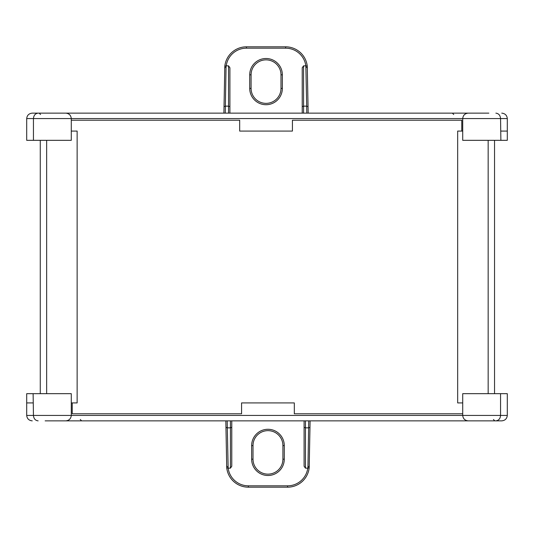 <?xml version="1.0" encoding="UTF-8"?>
<svg xmlns="http://www.w3.org/2000/svg" width="534" height="534" viewBox="0 0 534 534"><rect width="100%" height="100%" fill="white"/><g stroke="black" fill="none" stroke-linecap="round" stroke-linejoin="round"><path stroke-width="0.8" d="M40.27 140.329L40.27 393.671M46.652 140.329L46.652 393.671M71.282 131.084L77.136 131.084L77.136 402.916L71.282 402.916M462.718 131.084L457.671 131.084L457.671 402.916L462.718 402.916M488.163 140.329L488.163 393.671M494.544 140.329L494.544 393.671M310.1 420.859L309.193 467.737A21.747 21.747 0 0 1 287.572 487.182L248.357 487.182A21.747 21.747 0 0 1 226.73 467.737L225.829 420.859M227.19 420.859L227.31 427.854L230.428 427.854L231.783 427.293L231.783 466.235L230.428 468.158L228.151 468.158A20.385 20.385 0 0 0 248.357 485.827L287.572 485.827A20.385 20.385 0 0 0 307.778 468.158L305.455 468.158L304.093 466.235L304.093 420.859M282.913 445.596A14.952 14.952 0 0 0 267.961 430.644A14.952 14.952 0 0 0 253.009 445.596L253.009 459.187A14.952 14.952 0 0 0 267.961 474.139A14.952 14.952 0 0 0 282.913 459.187L282.913 445.596L284.275 445.596L284.275 459.187A16.307 16.307 0 0 1 267.961 475.494A16.307 16.307 0 0 1 251.654 459.187L251.654 445.596A16.307 16.307 0 0 1 267.961 429.283A16.307 16.307 0 0 1 284.275 445.596M32.247 420.859C28.903 420.512 27.054 418.696 26.7 415.419L26.7 393.671L71.282 393.671L71.282 415.419L462.718 415.419L462.718 393.671L507.3 393.671L507.3 415.419C506.946 418.696 505.097 420.512 501.753 420.859L45.15 420.859M500.558 393.671L500.558 415.419L507.3 415.419M33.121 393.671L33.442 415.419C33.742 418.696 35.304 420.512 38.128 420.859M72.224 402.916L72.224 413.79L241.575 413.79L241.575 402.916L294.314 402.916L294.314 413.79L462.718 413.79M26.7 402.916L33.121 402.916M304.093 466.235L304.093 427.293L305.455 427.854L308.619 427.854L308.739 420.859M231.783 420.859L231.783 427.293M227.31 427.854L228.151 468.158M307.778 468.158L309.193 467.737M71.282 415.419C70.935 418.696 69.12 420.512 65.842 420.859C69.12 420.512 70.935 418.696 71.282 415.419L26.7 415.419M495.872 420.859C498.696 420.512 500.258 418.696 500.558 415.419L462.718 415.419C463.065 418.696 464.88 420.512 468.158 420.859C464.88 420.512 463.065 418.696 462.718 415.419M227.297 427.854L225.942 427.32M227.971 466.756A1.362 0.961 179 0 1 226.616 465.815M228.045 468.158L226.73 467.737M309.987 427.32L308.632 427.854L307.951 466.756A1.362 0.961 -179 0 0 309.313 465.815M223.9 113.141L224.807 66.263A21.747 21.747 0 0 1 246.428 46.818L285.643 46.818A21.747 21.747 0 0 1 307.27 66.263L308.171 113.141M306.81 113.141L306.69 106.146L303.572 106.146L302.217 106.707L302.217 67.765L303.572 65.842L305.849 65.842A20.385 20.385 0 0 0 285.643 48.173L246.428 48.173A20.385 20.385 0 0 0 226.222 65.842L228.545 65.842L229.907 67.765L229.907 113.141L229.907 67.765M249.725 88.404L251.087 88.404A14.952 14.952 0 0 0 266.039 103.356A14.952 14.952 0 0 0 280.991 88.404L280.991 74.813A14.952 14.952 0 0 0 266.039 59.861A14.952 14.952 0 0 0 251.087 74.813L251.087 88.404A14.952 14.952 0 0 0 266.039 103.356A14.952 14.952 0 0 0 280.991 88.404L282.346 88.404A16.307 16.307 0 0 1 266.039 104.717A16.307 16.307 0 0 1 249.725 88.404L249.725 74.813A16.307 16.307 0 0 1 266.039 58.506A16.307 16.307 0 0 1 282.346 74.813L282.346 88.404M501.753 113.141C505.097 113.488 506.946 115.304 507.3 118.581L507.3 140.329L462.718 140.329L462.718 118.581L71.282 118.581L71.282 140.329L26.7 140.329L26.7 118.581C27.054 115.304 28.903 113.488 32.247 113.141L488.85 113.141M33.442 140.329L33.442 118.581L26.7 118.581M500.879 140.329L500.558 118.581C500.258 115.304 498.696 113.488 495.872 113.141M461.776 131.084L461.776 120.21L292.425 120.21L292.425 131.084L239.686 131.084L239.686 120.21L71.282 120.21M507.3 131.084L500.879 131.084M229.907 106.707L228.545 106.146L225.381 106.146L225.261 113.141M302.217 113.141L302.217 106.707M306.69 106.146L305.849 65.842M226.222 65.842L224.807 66.263A21.747 21.747 0 0 1 246.428 46.818L246.428 48.173M462.718 118.581C463.065 115.304 464.88 113.488 468.158 113.141C464.88 113.488 463.065 115.304 462.718 118.581L507.3 118.581M38.128 113.141C35.304 113.488 33.742 115.304 33.442 118.581L71.282 118.581C70.935 115.304 69.12 113.488 65.842 113.141C69.12 113.488 70.935 115.304 71.282 118.581M306.703 106.146L308.058 106.68M306.029 67.244A1.362 0.961 -1 0 1 307.384 68.185M305.955 65.842L307.27 66.263A21.747 21.747 0 0 0 285.643 46.818L285.643 48.173M224.013 106.68L225.368 106.146L226.049 67.244A1.362 0.961 1 0 0 224.687 68.185M230.428 468.158L230.428 420.859M305.455 420.859L305.455 468.158M307.878 468.158L307.951 466.756M248.357 485.827L248.357 487.182M287.572 485.827L287.572 487.182M253.009 445.596L251.654 445.596M253.009 459.187L251.654 459.187M284.275 459.187L282.913 459.187M303.572 65.842L303.572 113.141M282.346 74.813L280.991 74.813A14.952 14.952 0 0 0 266.039 59.861A14.952 14.952 0 0 0 251.087 74.813L249.725 74.813M228.545 113.141L228.545 65.842M226.122 65.842L226.049 67.244M493.449 419.497L494.811 420.859M80.267 419.497L81.629 420.859M40.551 114.503L39.189 113.141M453.733 114.503L452.371 113.141"/></g></svg>

